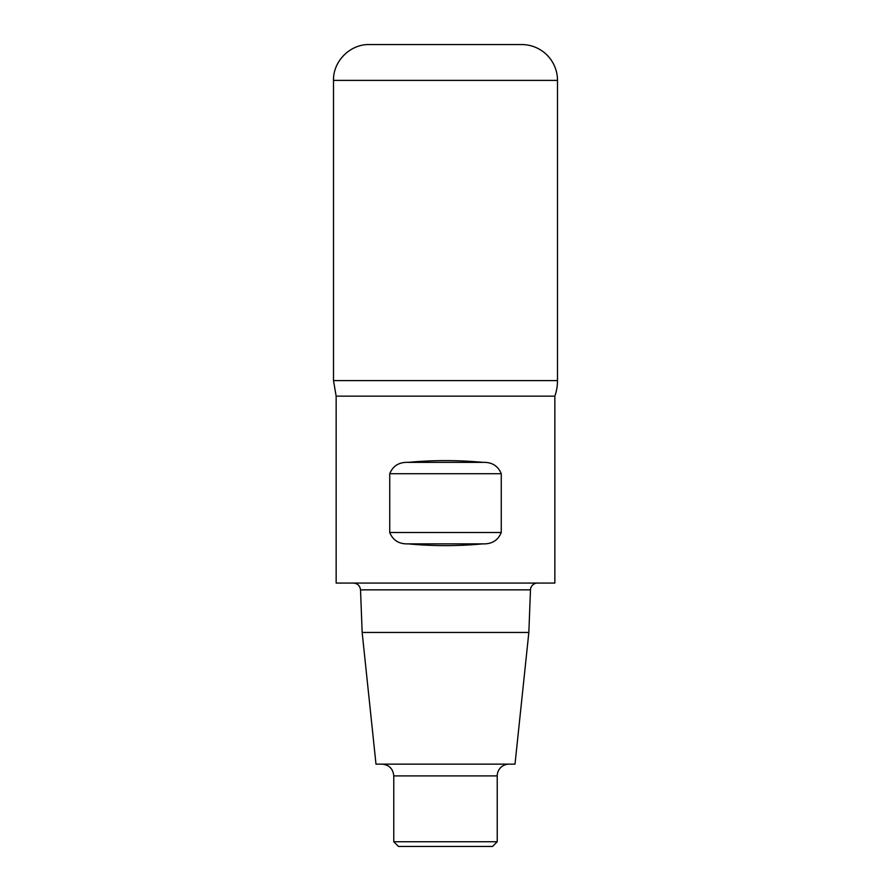<?xml version="1.0" encoding="UTF-8"?>
<svg xmlns="http://www.w3.org/2000/svg" width="891" height="891" viewBox="0 0 891 891"><rect width="100%" height="100%" fill="white"/><g stroke="black" fill="none" stroke-linecap="round" stroke-linejoin="round"><path stroke-width="1.34" d="M537.529 583.07A7.05 7.05 0 0 0 530.479 589.853L360.521 589.853L362.158 632.454L375.991 764.144L515.009 764.144L528.842 632.454L362.158 632.454M508.995 764.144A11.761 11.761 0 0 0 497.234 775.905L393.766 775.905C393.065 768.766 389.144 764.846 382.005 764.144M497.234 841.75L393.766 841.75L398.466 846.45L492.534 846.45L497.234 841.75L497.234 775.905M554.848 396.15L554.848 583.07L336.152 583.07L336.152 396.15L554.848 396.15A47.034 47.034 0 0 0 557.499 380.591L333.501 380.591L336.152 396.15M389.735 532.506C392.976 540.391 399.112 544.178 408.167 543.866C433.059 546.205 457.941 546.205 482.833 543.866C491.888 544.178 498.024 540.391 501.265 532.506L501.265 473.722C498.024 465.837 491.888 462.05 482.833 462.362C457.941 460.023 433.059 460.023 408.167 462.362C399.112 462.05 392.976 465.837 389.735 473.722L389.735 532.506C392.976 540.391 399.112 544.178 408.167 543.866L482.833 543.866C491.888 544.178 498.024 540.391 501.265 532.506L389.735 532.506M408.167 462.362C399.112 462.05 392.976 465.837 389.735 473.722L501.265 473.722C498.024 465.837 491.888 462.05 482.833 462.362L408.167 462.362M557.499 80.39L557.499 380.591L557.499 80.39L333.501 80.39C333 61.256 350.208 44.049 369.342 44.55L521.658 44.55A35.84 35.84 0 0 1 557.499 80.39A35.84 35.84 0 0 0 521.658 44.55M557.499 380.591L333.501 380.591L333.501 80.39M360.521 589.853C359.964 585.71 357.614 583.449 353.471 583.07M528.842 632.454L530.479 589.853M393.766 775.905L393.766 841.75"/></g></svg>
